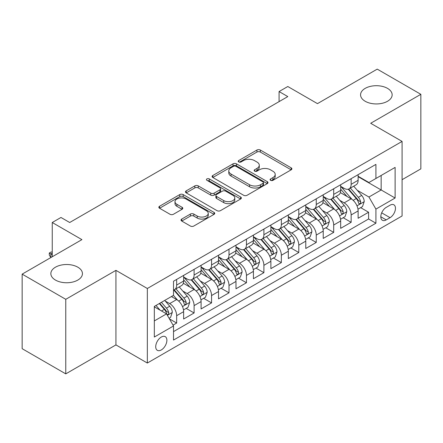 <?xml version="1.0" encoding="UTF-8"?>
<svg xmlns="http://www.w3.org/2000/svg" width="443" height="443" viewBox="0 0 443 443"><rect width="100%" height="100%" fill="white"/><g stroke="black" fill="none" stroke-linecap="round" stroke-linejoin="round"><path stroke-width="0.66" d="M270.579 180.329A1.694 0.98 0 0 0 272.977 180.329L291.173 169.819A2.42 1.401 0 0 0 291.882 168.833A2.42 1.401 0 0 0 291.173 167.842L260.346 150.044A2.42 1.401 0 0 0 256.923 150.044L238.722 160.549A1.694 0.98 0 0 0 238.229 161.241A1.694 0.98 0 0 0 238.722 161.933A1.694 0.98 0 0 0 241.119 161.933L243.478 160.576A7.752 4.474 0 0 1 254.437 160.576L257.006 162.06A7.752 4.474 0 0 1 259.277 165.222A7.752 4.474 0 0 1 257.006 168.384L254.653 169.747A1.694 0.98 0 0 0 254.155 170.439A1.694 0.98 0 0 0 254.653 171.131A1.694 0.98 0 0 0 257.051 171.131L259.404 169.769A7.752 4.474 0 0 1 270.363 169.769L272.932 171.253A7.752 4.474 0 0 1 275.203 174.42A7.752 4.474 0 0 1 272.932 177.582L270.579 178.944A1.694 0.98 0 0 0 270.08 179.636A1.694 0.98 0 0 0 270.579 180.329L270.579 178.944M77.813 267.184A15.793 9.12 0 0 0 60.602 265.207A15.793 9.12 0 0 0 50.851 273.63A15.793 9.12 0 0 0 55.475 280.081A15.793 9.12 0 0 0 72.685 282.058A15.793 9.12 0 0 0 82.437 273.63A15.793 9.12 0 0 0 77.813 267.184M387.525 88.373A15.793 9.12 0 0 0 370.315 86.396A15.793 9.12 0 0 0 360.563 94.819A15.793 9.12 0 0 0 365.187 101.27A15.793 9.12 0 0 0 382.398 103.247A15.793 9.12 0 0 0 392.149 94.819A15.793 9.12 0 0 0 387.525 88.373M161.302 349.942A7.896 4.557 120 0 0 166.463 342.982A7.896 4.557 120 0 0 165.25 336.658A7.896 4.557 120 0 0 161.302 337.045A7.896 4.557 120 0 0 156.146 344.006A7.896 4.557 120 0 0 157.354 350.335A7.896 4.557 120 0 0 161.302 349.942M181.735 219.064A2.42 1.401 0 0 0 181.026 220.055A2.42 1.401 0 0 0 181.735 221.04L190.385 226.035A2.42 1.401 0 0 0 193.807 226.035L214.019 214.368A2.42 1.401 0 0 0 214.728 213.376A2.42 1.401 0 0 0 214.019 212.391L183.192 194.588A2.42 1.401 0 0 0 179.764 194.588L159.552 206.261A2.42 1.401 0 0 0 158.843 207.246A2.42 1.401 0 0 0 159.552 208.238L170.001 214.268A2.42 1.401 0 0 0 173.429 214.268L182.079 209.273A2.42 1.401 0 0 0 182.787 208.288A2.42 1.401 0 0 0 182.079 207.296L176.895 204.306A6.479 3.743 0 0 1 174.996 201.659A6.479 3.743 0 0 1 179 198.204A6.479 3.743 0 0 1 186.06 199.018L206.355 210.735A6.479 3.743 0 0 1 208.249 213.376A6.479 3.743 0 0 1 204.251 216.832A6.479 3.743 0 0 1 197.19 216.023L193.807 214.069A2.42 1.401 0 0 0 190.385 214.069L181.735 219.064L181.735 221.04M402.094 179.692L420.85 168.866L420.85 94.315L377.231 69.13L317.465 103.634L287.806 86.512L279.079 91.546L287.806 96.585L69.695 222.508L60.973 217.469L52.246 222.508L52.246 256.757M65.769 299.318L65.769 373.87L115.939 344.903L115.939 270.357L65.769 299.318L22.15 274.134L81.911 239.63L52.246 222.508M115.939 270.357L147.342 288.493L402.094 141.411L402.094 215.962L147.342 363.038L147.342 288.493M420.85 94.315L370.686 123.281L402.094 141.411M243.65 195.28A2.42 1.401 0 0 0 247.072 195.28L267.284 183.612A2.42 1.401 0 0 0 267.993 182.627A2.42 1.401 0 0 0 267.284 181.636L236.457 163.838A2.42 1.401 0 0 0 233.029 163.838L212.817 175.506A2.42 1.401 0 0 0 212.108 176.497A2.42 1.401 0 0 0 212.817 177.482L243.65 195.28M207.59 180.694A1.694 0.98 0 0 1 209.306 180.932L209.306 178.917L240.649 197.013A2.42 1.401 0 0 1 241.357 198.004A2.42 1.401 0 0 1 240.649 198.99L220.442 210.658A2.42 1.401 0 0 1 217.015 210.658L186.187 192.86L186.187 190.883A2.42 1.401 0 0 0 185.479 191.869A2.42 1.401 0 0 0 186.187 192.86M186.187 190.883L194.837 185.888A2.42 1.401 0 0 1 198.259 185.888L210.763 193.109A2.42 1.401 0 0 0 214.19 193.109L219.927 189.792A2.42 1.401 0 0 0 220.636 188.807A2.42 1.401 0 0 0 219.927 187.815L206.909 180.301A1.694 0.98 0 0 1 206.416 179.609A1.694 0.98 0 0 1 207.462 178.706A1.694 0.98 0 0 1 209.306 178.917M65.769 373.87L22.15 348.685L22.15 274.134M173.036 325.134L176.657 323.047L169.414 318.866M165.294 301.074L169.68 303.605A9.868 5.698 60 0 1 176.657 315.693L183.635 311.662L183.635 319.015L194.106 312.968L186.165 308.389M182.743 291.001L187.129 293.526A9.868 5.698 60 0 1 194.106 305.615L201.083 301.589L201.083 308.943L211.555 302.896L203.614 298.311M200.192 280.923L204.577 283.454A9.868 5.698 60 0 1 211.555 295.542L218.532 291.516L218.532 298.87L229.003 292.823L221.063 288.238M217.64 270.85L222.026 273.381A9.868 5.698 60 0 1 229.003 285.469L235.981 281.438L235.981 288.792L246.452 282.75L238.511 278.165M235.089 260.777L239.475 263.308A9.868 5.698 60 0 1 246.452 275.396L253.429 271.365L253.429 278.719L263.901 272.678L255.96 268.093M252.538 250.705L256.918 253.235A9.868 5.698 60 0 1 263.901 265.324L270.878 261.292L270.878 268.646L281.349 262.599L273.409 258.02M269.986 240.632L274.367 243.157A9.868 5.698 60 0 1 281.349 255.246L288.327 251.22L288.327 258.574L298.798 252.527L290.857 247.942M287.435 230.554L291.815 233.084A9.868 5.698 60 0 1 298.798 245.173L305.775 241.142L305.775 248.501L316.247 242.454L308.306 237.869M304.884 220.481L309.264 223.012A9.868 5.698 60 0 1 316.247 235.1L323.224 231.069L323.224 238.423L333.695 232.381L325.755 227.796M322.332 210.408L326.712 212.939A9.868 5.698 60 0 1 333.695 225.027L340.673 220.996L340.673 228.35L351.144 222.308L351.144 214.955A9.868 5.698 -120 0 0 344.161 202.861L339.781 200.336M343.203 217.723L351.144 222.308M183.635 311.662A9.868 5.698 -120 0 0 176.657 299.573L171.424 296.55M201.083 301.589A9.868 5.698 -120 0 0 194.106 289.5L183.313 283.271M218.532 291.516A9.868 5.698 -120 0 0 211.555 279.422L200.762 273.193M235.981 281.438A9.868 5.698 -120 0 0 229.003 269.35L218.211 263.12M253.429 271.365A9.868 5.698 -120 0 0 246.452 259.277L235.659 253.047M270.878 261.292A9.868 5.698 -120 0 0 263.901 249.204L253.108 242.974M288.327 251.22A9.868 5.698 -120 0 0 281.349 239.131L270.557 232.902M305.775 241.142A9.868 5.698 -120 0 0 298.798 229.053L288.005 222.823M323.224 231.069A9.868 5.698 -120 0 0 316.247 218.98L305.454 212.751M340.673 220.996A9.868 5.698 -120 0 0 333.695 208.908L322.903 202.678M390.056 205.181L386.213 207.396A7.647 4.419 120 0 0 381.218 214.135A7.647 4.419 120 0 0 382.392 220.265A7.647 4.419 120 0 0 386.213 219.889L390.056 217.674A7.647 4.419 120 0 0 395.051 210.929A7.647 4.419 120 0 0 393.877 204.804A7.647 4.419 120 0 0 390.056 205.181M154.325 320.931L166.535 313.877L173.518 325.965L173.518 340.069L375.919 223.211L375.919 209.107L368.941 197.019L357.23 190.263M173.518 325.965L154.325 337.045L154.325 306.423L173.518 295.343L173.518 281.239L375.919 164.381L375.919 178.485L395.112 167.404L395.112 198.027L375.919 209.107M183.635 277.008L187.129 279.024A9.868 5.698 60 0 0 192.063 279.511L199.04 275.48A9.868 5.698 -120 0 0 201.083 270.961L201.083 265.318M201.083 266.935L204.577 268.945A9.868 5.698 60 0 0 209.511 269.438L216.489 265.407A9.868 5.698 -120 0 0 218.532 260.888L218.532 255.246M218.532 256.857L222.026 258.873A9.868 5.698 60 0 0 226.96 259.365L233.937 255.334A9.868 5.698 -120 0 0 235.981 250.816L235.981 245.173M235.981 246.784L239.475 248.8A9.868 5.698 60 0 0 244.409 249.287L251.386 245.261A9.868 5.698 -120 0 0 253.429 240.743L253.429 235.1M253.429 236.712L256.918 238.727A9.868 5.698 60 0 0 261.857 239.214L268.835 235.183A9.868 5.698 -120 0 0 270.878 230.665L270.878 225.027M270.878 226.639L274.367 228.654A9.868 5.698 60 0 0 279.306 229.142L286.283 225.11A9.868 5.698 -120 0 0 288.327 220.592L288.327 214.949M288.327 216.566L291.815 218.576A9.868 5.698 60 0 0 296.755 219.069L303.732 215.038A9.868 5.698 -120 0 0 305.775 210.519L305.775 204.876M305.775 206.488L309.264 208.503A9.868 5.698 60 0 0 314.203 208.991L321.181 204.965A9.868 5.698 -120 0 0 323.224 200.446L323.224 194.804M323.224 196.415L326.712 198.431A9.868 5.698 60 0 0 331.652 198.918L338.629 194.892A9.868 5.698 -120 0 0 340.673 190.374L340.673 184.731M173.518 331.608L368.593 218.98L368.593 212.23L358.121 218.277L358.121 210.923A9.868 5.698 -120 0 0 351.144 198.835L340.351 192.605M340.673 186.342L344.161 188.358A9.868 5.698 -120 0 0 349.101 188.845A9.868 5.698 -120 0 0 351.144 184.327L351.144 178.684M349.101 188.845L356.078 184.814A9.868 5.698 -120 0 0 358.121 180.295L358.121 174.658M176.657 279.422L176.657 285.065A9.868 5.698 60 0 1 174.614 289.584A9.868 5.698 60 0 1 173.518 289.982M174.614 289.584L181.591 285.552A9.868 5.698 -120 0 0 183.635 281.034L183.635 275.396M194.106 269.35L194.106 274.992A9.868 5.698 60 0 1 192.063 279.511M211.555 259.277L211.555 264.92A9.868 5.698 60 0 1 209.511 269.438M229.003 249.204L229.003 254.847A9.868 5.698 60 0 1 226.96 259.365M246.452 239.131L246.452 244.769A9.868 5.698 60 0 1 244.409 249.287M263.901 229.053L263.901 234.696A9.868 5.698 60 0 1 261.857 239.214M281.349 218.98L281.349 224.623A9.868 5.698 60 0 1 279.306 229.142M298.798 208.908L298.798 214.55A9.868 5.698 60 0 1 296.755 219.069M316.247 198.835L316.247 204.478A9.868 5.698 60 0 1 314.203 208.991M333.695 188.762L333.695 194.399A9.868 5.698 60 0 1 331.652 198.918M333.695 225.027L333.695 232.381M316.247 235.1L316.247 242.454M298.798 245.173L298.798 252.527M281.349 255.246L281.349 262.599M263.901 265.324L263.901 272.678M246.452 275.396L246.452 282.75M229.003 285.469L229.003 292.823M211.555 295.542L211.555 302.896M194.106 305.615L194.106 312.968M176.657 315.693L176.657 323.047M166.535 313.877L154.325 306.827M368.941 197.019L381.157 189.969L381.157 175.461L395.112 167.404M358.121 176.674L395.112 198.027M358.121 176.27L368.941 182.516L375.919 178.485M115.939 344.903L147.342 363.038M279.079 91.546L279.079 101.619M360.652 207.651L368.593 212.23M368.593 218.98L375.919 223.211M271.254 180.567L272.932 179.598A7.752 4.474 0 0 0 275.203 176.436L275.203 174.42M259.277 165.222L259.277 167.238A7.752 4.474 0 0 1 257.006 170.4L255.329 171.369M291.145 169.841L260.346 152.06A2.42 1.401 0 0 0 256.923 152.06L239.403 162.177M267.251 183.635L236.457 165.854A2.42 1.401 0 0 0 233.029 165.854L212.85 177.505M263.004 183.319A1.694 0.98 0 0 0 263.496 182.627A1.694 0.98 0 0 0 263.004 181.935L235.942 166.308A1.694 0.98 0 0 0 233.544 166.308L231.058 167.742A7.752 4.474 0 0 0 228.787 170.909A7.752 4.474 0 0 0 231.058 174.071L249.559 184.753A7.752 4.474 0 0 0 260.517 184.753L263.004 183.319L263.004 185.335A1.694 0.98 0 0 0 263.496 184.642L263.496 182.627M228.787 170.909L228.787 172.925A7.752 4.474 0 0 0 231.058 176.087L231.058 174.071M263.004 185.335L260.517 186.769A7.752 4.474 0 0 1 249.559 186.769L231.058 176.087M186.221 192.877L194.837 187.904L194.837 185.888M220.636 188.807L220.636 190.822A2.42 1.401 0 0 1 219.927 191.808L214.19 195.119A2.42 1.401 0 0 1 210.763 195.119L198.259 187.904A2.42 1.401 0 0 0 194.837 187.904M209.306 180.932L240.615 199.007M223.737 200.596A6.479 3.743 0 0 0 230.797 201.41A6.479 3.743 0 0 0 234.796 197.955A6.479 3.743 0 0 0 232.902 195.308L225.747 191.177A2.42 1.401 0 0 0 222.325 191.177L216.588 194.494A2.42 1.401 0 0 0 215.879 195.479A2.42 1.401 0 0 0 216.588 196.47L223.737 200.596L223.737 202.612A6.479 3.743 0 0 0 230.797 203.426A6.479 3.743 0 0 0 234.796 199.965L234.796 197.955M215.879 195.479L215.879 197.495A2.42 1.401 0 0 0 216.588 198.486L216.588 196.47M223.737 202.612L216.588 198.486M208.249 213.376L208.249 215.392A6.479 3.743 0 0 1 204.251 218.848A6.479 3.743 0 0 1 197.19 218.039L193.807 216.084A2.42 1.401 0 0 0 190.385 216.084L181.768 221.057M174.996 201.659L174.996 203.675A6.479 3.743 0 0 0 176.895 206.322L176.895 204.306M182.045 209.295L176.895 206.322M213.986 214.384L183.192 196.603A2.42 1.401 0 0 0 179.764 196.603L159.585 208.254M357.977 209.196L362.485 206.593L364.229 201.554A6.54 3.777 -120 0 0 361.682 195.413L353.708 186.182M352.113 199.472L342.66 188.524A18.877 10.898 -120 0 0 340.673 186.448M346.93 196.399L341.642 190.28A15.671 9.048 -120 0 0 340.673 189.227M348.209 189.2L356.272 198.536A6.54 3.777 60 0 1 358.603 203.044L359.079 203.819L359.965 203.691L360.558 202.972L360.696 201.831A6.54 3.777 -120 0 0 358.365 197.329L350.396 188.098M348.685 189.05L357.346 199.079A3.334 1.922 60 0 1 358.188 200.386L360.696 201.831M340.529 219.268L345.036 216.666L346.78 211.627A6.54 3.777 -120 0 0 344.233 205.486L336.259 196.26M334.664 209.545L325.212 198.597A18.877 10.898 -120 0 0 323.224 196.526M329.481 206.477L324.193 200.352A15.671 9.048 -120 0 0 323.224 199.3M330.76 199.272L338.823 208.609A6.54 3.777 60 0 1 341.154 213.116L341.631 213.891L342.517 213.764L343.109 213.05L343.247 211.904A6.54 3.777 -120 0 0 340.916 207.402L332.948 198.171M331.237 199.123L339.897 209.151A3.334 1.922 60 0 1 340.739 210.458L343.247 211.904M323.08 229.341L327.587 226.738L329.332 221.699A6.54 3.777 -120 0 0 326.784 215.564L318.81 206.333M317.216 219.617L307.763 208.675A18.877 10.898 -120 0 0 305.775 206.599M312.033 216.549L306.744 210.425A15.671 9.048 -120 0 0 305.775 209.373M313.312 209.351L321.374 218.687A6.54 3.777 60 0 1 323.706 223.189L324.182 223.964L325.068 223.842L325.66 223.122L325.799 221.982A6.54 3.777 -120 0 0 323.468 217.474L315.499 208.243M313.788 209.196L322.449 219.23A3.334 1.922 60 0 1 323.29 220.531L325.799 221.982M305.631 239.414L310.139 236.811L311.883 231.778A6.54 3.777 -120 0 0 309.336 225.637L301.362 216.405M299.767 229.695L290.315 218.748A18.877 10.898 -120 0 0 288.327 216.671M294.584 226.622L289.296 220.498A15.671 9.048 -120 0 0 288.327 219.446M295.863 219.423L303.926 228.76A6.54 3.777 60 0 1 306.257 233.262L306.733 234.037L307.619 233.915L308.212 233.195L308.35 232.054A6.54 3.777 -120 0 0 306.019 227.547L298.05 218.321M296.339 219.268L305 229.302A3.334 1.922 60 0 1 305.842 230.604L308.35 232.054M288.183 249.492L292.69 246.884L294.434 241.85A6.54 3.777 -120 0 0 291.887 235.709L283.913 226.478M282.318 239.768L272.866 228.821A18.877 10.898 -120 0 0 270.878 226.744M277.135 236.695L271.847 230.57A15.671 9.048 -120 0 0 270.878 229.518M278.414 229.496L286.477 238.832A6.54 3.777 60 0 1 288.808 243.334L289.285 244.11L290.171 243.988L290.763 243.268L290.901 242.127A6.54 3.777 -120 0 0 288.57 237.625L280.602 228.394M278.891 229.341L287.551 239.375A3.334 1.922 60 0 1 288.393 240.676L290.901 242.127M270.734 259.565L275.241 256.962L276.986 251.923A6.54 3.777 -120 0 0 274.438 245.782L266.464 236.551M264.87 249.841L255.417 238.893A18.877 10.898 -120 0 0 253.429 236.817M259.687 246.768L254.398 240.649A15.671 9.048 -120 0 0 253.429 239.597M260.966 239.569L269.028 248.905A6.54 3.777 60 0 1 271.36 253.413L271.836 254.188L272.722 254.06L273.314 253.341L273.453 252.2A6.54 3.777 -120 0 0 271.122 247.698L263.153 238.467M261.442 239.419L270.103 249.448A3.334 1.922 60 0 1 270.944 250.755L273.453 252.2M253.285 269.637L257.793 267.035L259.537 261.996A6.54 3.777 -120 0 0 256.99 255.855L249.016 246.629M247.421 259.914L237.969 248.966A18.877 10.898 -120 0 0 235.981 246.895M242.238 256.846L236.95 250.721A15.671 9.048 -120 0 0 235.981 249.669M243.517 249.642L251.58 258.978A6.54 3.777 60 0 1 253.911 263.485L254.387 264.261L255.273 264.133L255.866 263.419L256.01 262.278A6.54 3.777 -120 0 0 253.673 257.771L245.704 248.54M243.993 249.492L252.654 259.52A3.334 1.922 60 0 1 253.496 260.827L256.01 262.278M235.837 279.71L240.344 277.108L242.088 272.068A6.54 3.777 -120 0 0 239.541 265.933L231.567 256.702M229.972 269.986L220.52 259.044A18.877 10.898 -120 0 0 218.532 256.968M224.789 266.919L219.501 260.794A15.671 9.048 -120 0 0 218.532 259.742M226.068 259.72L234.131 269.056A6.54 3.777 60 0 1 236.462 273.558L236.939 274.333L237.825 274.211L238.417 273.492L238.561 272.351A6.54 3.777 -120 0 0 236.224 267.843L228.256 258.612M226.545 259.565L235.211 269.599A3.334 1.922 60 0 1 236.047 270.9L238.561 272.351M218.388 289.783L222.895 287.18L224.64 282.147A6.54 3.777 -120 0 0 222.093 276.006L214.124 266.775M212.524 280.065L203.071 269.117A18.877 10.898 -120 0 0 201.083 267.04M207.341 276.991L202.052 270.867A15.671 9.048 -120 0 0 201.083 269.815M208.62 269.793L216.682 279.129A6.54 3.777 60 0 1 219.014 283.631L219.49 284.406L220.376 284.284L220.968 283.564L221.112 282.424A6.54 3.777 -120 0 0 218.781 277.916L210.807 268.691M209.096 269.637L217.762 279.671A3.334 1.922 60 0 1 218.598 280.973L221.112 282.424M200.939 299.861L205.447 297.253L207.191 292.219A6.54 3.777 -120 0 0 204.644 286.078L196.675 276.847M195.075 290.137L185.623 279.19A18.877 10.898 -120 0 0 183.635 277.113M189.892 287.064L184.604 280.94A15.671 9.048 -120 0 0 183.635 279.887M191.171 279.865L199.234 289.201A6.54 3.777 60 0 1 201.565 293.703L202.041 294.479L202.927 294.357L203.52 293.637L203.664 292.496A6.54 3.777 -120 0 0 201.332 287.994L193.358 278.763M191.647 279.71L200.314 289.744A3.334 1.922 60 0 1 201.15 291.045L203.664 292.496M183.491 309.934L187.998 307.331L189.742 302.292A6.54 3.777 -120 0 0 187.195 296.151L179.227 286.92M177.626 300.21L173.451 295.376M172.443 297.137L171.762 296.356M173.722 289.938L181.785 299.274A6.54 3.777 60 0 1 184.116 303.782L184.593 304.557L185.479 304.43L186.071 303.71L186.215 302.569A6.54 3.777 -120 0 0 183.884 298.067L175.91 288.836M174.199 289.788L182.865 299.817A3.334 1.922 60 0 1 183.701 301.124L186.215 302.569M169.065 318.257L170.549 317.404L172.294 312.365A6.54 3.777 -120 0 0 169.747 306.224L164.73 300.415M160.045 310.128L156.002 305.454M154.995 307.215L154.325 306.434M159.319 303.538L164.336 309.347A6.54 3.777 60 0 1 166.668 313.854L167.144 314.63L168.03 314.502L168.622 313.788L168.766 312.647A6.54 3.777 -120 0 0 166.435 308.14L161.413 302.331M159.724 303.305L165.416 309.89A3.334 1.922 60 0 1 166.252 311.196L168.766 312.647M52.246 253.13L50.851 253.939L52.246 254.742M49.284 253.031L50.851 253.939L50.851 257.566L49.284 255.046L49.284 253.031L51.028 252.023L52.246 252.067M169.68 303.605L176.657 299.573M187.129 293.526L194.106 289.5M204.577 283.454L211.555 279.422M222.026 273.381L229.003 269.35M239.475 263.308L246.452 259.277M256.918 253.235L263.901 249.204M274.367 243.157L281.349 239.131M291.815 233.084L298.798 229.053M309.264 223.012L316.247 218.98M326.712 212.939L333.695 208.908M344.161 202.861L351.144 198.835M351.144 184.327L358.121 180.295M176.657 285.065L183.635 281.034M194.106 274.992L201.083 270.961M211.555 264.92L218.532 260.888M229.003 254.847L235.981 250.816M246.452 244.769L253.429 240.743M263.901 234.696L270.878 230.665M281.349 224.623L288.327 220.592M298.798 214.55L305.775 210.519M316.247 204.478L323.224 200.446M333.695 194.399L340.673 190.374M351.144 214.955L358.121 210.923M381.683 212.839L390.056 217.674M380.803 216.765L386.213 219.889M272.932 179.598L272.932 177.582M254.653 171.131L254.653 169.747M257.006 170.4L257.006 168.384M238.722 161.933L238.722 160.549M256.923 152.06L256.923 150.044M260.346 152.06L260.346 150.044M291.173 169.819L291.173 167.842M212.817 177.482L212.817 175.506M233.029 165.854L233.029 163.838M236.457 165.854L236.457 163.838M267.284 183.612L267.284 181.636M249.559 186.769L249.559 184.753M260.517 186.769L260.517 184.753M198.259 187.904L198.259 185.888M210.763 195.119L210.763 193.109M214.19 195.119L214.19 193.109M219.927 191.808L219.927 189.792M240.649 198.99L240.649 197.013M190.385 216.084L190.385 214.069M193.807 216.084L193.807 214.069M197.19 218.039L197.19 216.023M182.079 209.273L182.079 207.296M159.552 208.238L159.552 206.261M179.764 196.603L179.764 194.588M183.192 196.603L183.192 194.588M214.019 214.368L214.019 212.391M356.98 205.84L364.185 201.681M342.66 188.524L343.558 188.009M358.365 197.329L361.682 195.413M353.154 200.336L356.272 198.536M339.532 215.913L346.736 211.754M325.212 198.597L326.109 198.082M340.916 207.402L344.233 205.486M335.705 210.408L338.823 208.609M322.083 225.991L329.287 221.827M307.763 208.675L308.66 208.155M323.468 217.474L326.784 215.564M318.257 220.487L321.374 218.687M304.634 236.064L311.839 231.899M290.315 218.748L291.212 218.227M306.019 227.547L309.336 225.637M300.808 230.559L303.926 228.76M287.186 246.136L294.39 241.978M272.866 228.821L273.763 228.3M288.57 237.625L291.887 235.709M283.359 240.632L286.477 238.832M269.737 256.209L276.941 252.05M255.417 238.893L256.314 238.378M271.122 247.698L274.438 245.782M265.911 250.705L269.028 248.905M252.288 266.282L259.493 262.123M237.969 248.966L238.866 248.451M253.673 257.771L256.99 255.855M248.462 260.783L251.58 258.978M234.84 276.36L242.044 272.196M220.52 259.044L221.417 258.524M236.224 267.843L239.541 265.933M231.013 270.856L234.131 269.056M217.391 286.433L224.595 282.269M203.071 269.117L203.968 268.596M218.781 277.916L222.093 276.006M213.565 280.928L216.682 279.129M199.943 296.505L207.147 292.347M185.623 279.19L186.52 278.669M201.332 287.994L204.644 286.078M196.116 291.001L199.234 289.201M182.494 306.578L189.698 302.419M183.884 298.067L187.195 296.151M178.667 301.074L181.785 299.274M167.365 315.311L172.249 312.492M166.435 308.14L169.747 306.224M161.518 310.98L164.336 309.347"/></g></svg>
